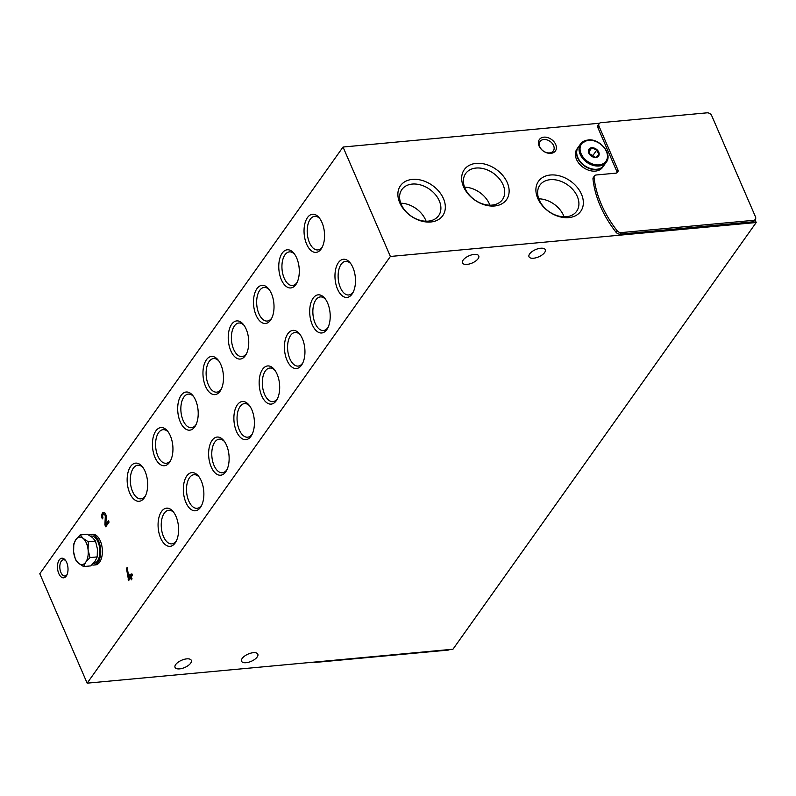 <?xml version="1.0" encoding="UTF-8"?>
<svg xmlns="http://www.w3.org/2000/svg" width="796" height="796" viewBox="0 0 796 796"><rect width="100%" height="100%" fill="white"/><g stroke="black" fill="none" stroke-linecap="round" stroke-linejoin="round"><path stroke-width="1.19" d="M599.507 123.231L343.036 147.031L39.8 573.727L87.152 683.167L452.964 649.218L756.2 222.522L755.036 219.825M343.036 147.031L390.388 256.461L87.152 683.167M58.795 573.578A9.851 5.224 84.7 0 1 58.615 560.991A9.851 5.224 84.7 0 1 65.282 560.066A9.851 5.224 84.7 0 1 66.705 575.369A9.851 5.224 84.7 0 1 58.795 573.578M160.653 538.066A19.164 10.159 84.7 0 1 160.314 513.579A19.164 10.159 84.7 0 1 173.279 511.778A19.164 10.159 84.7 0 1 176.045 541.549A19.164 10.159 84.7 0 1 160.653 538.066M337.544 289.157A19.164 10.159 84.7 0 1 337.205 264.67A19.164 10.159 84.7 0 1 350.17 262.869A19.164 10.159 84.7 0 1 352.936 292.649A19.164 10.159 84.7 0 1 337.544 289.157M312.271 324.708A19.164 10.159 84.7 0 1 311.933 300.231A19.164 10.159 84.7 0 1 324.897 298.43A19.164 10.159 84.7 0 1 327.663 328.201A19.164 10.159 84.7 0 1 312.271 324.708M287.008 360.27A19.164 10.159 84.7 0 1 286.66 335.793A19.164 10.159 84.7 0 1 299.634 333.992A19.164 10.159 84.7 0 1 302.39 363.762A19.164 10.159 84.7 0 1 287.008 360.27M261.735 395.831A19.164 10.159 84.7 0 1 261.396 371.344A19.164 10.159 84.7 0 1 274.361 369.543A19.164 10.159 84.7 0 1 277.127 399.323A19.164 10.159 84.7 0 1 261.735 395.831M236.462 431.392A19.164 10.159 84.7 0 1 236.123 406.905A19.164 10.159 84.7 0 1 249.088 405.104A19.164 10.159 84.7 0 1 251.854 434.875A19.164 10.159 84.7 0 1 236.462 431.392M211.199 466.944A19.164 10.159 84.7 0 1 210.85 442.467A19.164 10.159 84.7 0 1 223.825 440.666A19.164 10.159 84.7 0 1 226.581 470.436A19.164 10.159 84.7 0 1 211.199 466.944M185.926 502.505A19.164 10.159 84.7 0 1 185.587 478.018A19.164 10.159 84.7 0 1 198.552 476.217A19.164 10.159 84.7 0 1 201.318 505.997A19.164 10.159 84.7 0 1 185.926 502.505M129.728 493.022A19.164 10.159 84.7 0 1 129.39 468.536A19.164 10.159 84.7 0 1 142.355 466.735A19.164 10.159 84.7 0 1 145.121 496.515A19.164 10.159 84.7 0 1 129.728 493.022M306.619 244.113A19.164 10.159 84.7 0 1 306.281 219.636A19.164 10.159 84.7 0 1 319.246 217.835A19.164 10.159 84.7 0 1 322.012 247.606A19.164 10.159 84.7 0 1 306.619 244.113M281.346 279.675A19.164 10.159 84.7 0 1 281.008 255.188A19.164 10.159 84.7 0 1 293.973 253.387A19.164 10.159 84.7 0 1 296.739 283.167A19.164 10.159 84.7 0 1 281.346 279.675M256.083 315.236A19.164 10.159 84.7 0 1 255.735 290.749A19.164 10.159 84.7 0 1 268.71 288.948A19.164 10.159 84.7 0 1 271.466 318.718A19.164 10.159 84.7 0 1 256.083 315.236M230.81 350.787A19.164 10.159 84.7 0 1 230.472 326.31A19.164 10.159 84.7 0 1 243.437 324.509A19.164 10.159 84.7 0 1 246.203 354.28A19.164 10.159 84.7 0 1 230.81 350.787M205.537 386.349A19.164 10.159 84.7 0 1 205.199 361.862A19.164 10.159 84.7 0 1 218.164 360.061A19.164 10.159 84.7 0 1 220.93 389.841A19.164 10.159 84.7 0 1 205.537 386.349M180.274 421.91A19.164 10.159 84.7 0 1 179.926 397.423A19.164 10.159 84.7 0 1 192.901 395.622A19.164 10.159 84.7 0 1 195.657 425.392A19.164 10.159 84.7 0 1 180.274 421.91M155.001 457.461A19.164 10.159 84.7 0 1 154.663 432.984A19.164 10.159 84.7 0 1 167.628 431.183A19.164 10.159 84.7 0 1 170.394 460.954A19.164 10.159 84.7 0 1 155.001 457.461M102.306 518.873L103.002 517.898A2.448 1.294 84.7 0 1 102.744 515.44A2.448 1.294 84.7 0 1 103.759 514.087A2.448 1.294 84.7 0 1 105.281 517.042L104.893 524.843L105.739 526.793L109.082 522.086L108.465 520.664L105.858 524.335L106.206 517.41A4.169 2.209 84.7 0 0 103.599 512.365A4.169 2.209 84.7 0 0 101.868 514.674A4.169 2.209 84.7 0 0 102.306 518.873M131.847 573.797L130.624 575.518L130.007 574.105L129.32 575.08L129.937 576.493L128.872 577.986L127.221 567.379L126.455 568.453L128.634 580.602L130.544 577.916L131.36 579.806L132.056 578.831L131.24 576.941L132.464 575.219L131.847 573.797M443.481 198.672A25.91 18.706 35.4 0 0 402.686 183.269A25.91 18.706 35.4 0 0 418.646 220.154A25.91 18.706 35.4 0 0 443.481 198.672M507.281 182.642A25.91 18.706 35.4 0 0 466.486 167.24A25.91 18.706 35.4 0 0 482.446 204.134A25.91 18.706 35.4 0 0 507.281 182.642M581.498 194.284A25.91 18.706 35.4 0 0 540.703 178.881A25.91 18.706 35.4 0 0 556.663 215.766A25.91 18.706 35.4 0 0 581.498 194.284M555.698 144.474A9.851 7.104 35.4 0 0 540.195 138.623A9.851 7.104 35.4 0 0 546.265 152.643A9.851 7.104 35.4 0 0 555.698 144.474M617.795 169.608A3.94 2.846 35.4 0 1 617.676 172.205A3.94 2.846 35.4 0 1 615.865 173.16L596.264 174.981A3.94 2.846 35.4 0 0 594.453 175.936L593.368 177.468A3.94 2.846 35.4 0 0 592.98 179.08A108.326 78.187 35.4 0 0 615.955 232.163A3.94 2.846 35.4 0 0 620.114 234.143L752.459 221.855A3.94 2.846 35.4 0 0 754.26 220.9L755.354 219.368A3.94 2.846 35.4 0 0 755.464 216.781L711.753 115.768A3.94 2.846 35.4 0 0 707.027 112.833L600.94 122.683A3.94 2.846 35.4 0 0 599.139 123.639A3.94 2.846 35.4 0 0 599.02 126.226L617.795 169.608L616.701 171.14A3.94 2.846 35.4 0 1 616.95 172.841M599.139 123.639L598.045 125.171A3.94 2.846 35.4 0 0 597.925 127.758L616.701 171.14M390.388 256.461L756.2 222.522M253.247 652.7A8.865 3.94 -23.4 0 1 257.824 654.183A8.865 3.94 -23.4 0 1 251.257 661.317A8.865 3.94 -23.4 0 1 241.556 661.227A8.865 3.94 -23.4 0 1 244.621 656.063A8.865 3.94 -23.4 0 1 253.247 652.7M474.177 254.402A8.865 3.94 -23.4 0 1 478.754 255.884A8.865 3.94 -23.4 0 1 472.187 263.018A8.865 3.94 -23.4 0 1 462.486 262.919A8.865 3.94 -23.4 0 1 465.551 257.765A8.865 3.94 -23.4 0 1 474.177 254.402M540.683 248.233A8.865 3.94 -23.4 0 1 545.27 249.705A8.865 3.94 -23.4 0 1 538.693 256.849A8.865 3.94 -23.4 0 1 529.002 256.75A8.865 3.94 -23.4 0 1 532.056 251.586A8.865 3.94 -23.4 0 1 540.683 248.233M186.732 658.869A8.865 3.94 -23.4 0 1 191.309 660.352A8.865 3.94 -23.4 0 1 184.742 667.496A8.865 3.94 -23.4 0 1 175.04 667.396A8.865 3.94 -23.4 0 1 178.105 662.232A8.865 3.94 -23.4 0 1 186.732 658.869M426.099 221.208A22.537 16.268 35.4 0 0 425.631 220.044A22.537 16.268 35.4 0 0 400.756 203.199M439.283 200.831A22.537 16.268 35.4 0 0 421.024 185.06A22.537 16.268 35.4 0 0 401.88 189.538A22.537 16.268 35.4 0 0 410.826 215.865A22.537 16.268 35.4 0 0 438.626 215.656A22.537 16.268 35.4 0 0 439.283 200.831M489.898 205.189A22.537 16.268 35.4 0 0 489.431 204.025A22.537 16.268 35.4 0 0 464.556 187.179M503.082 184.811A22.537 16.268 35.4 0 0 484.834 169.041A22.537 16.268 35.4 0 0 465.68 173.518A22.537 16.268 35.4 0 0 474.635 199.836A22.537 16.268 35.4 0 0 502.425 199.637A22.537 16.268 35.4 0 0 503.082 184.811M564.115 216.82A22.537 16.268 35.4 0 0 563.648 215.656A22.537 16.268 35.4 0 0 538.773 198.811M577.299 196.443A22.537 16.268 35.4 0 0 559.051 180.672A22.537 16.268 35.4 0 0 539.897 185.15A22.537 16.268 35.4 0 0 548.852 211.477A22.537 16.268 35.4 0 0 576.642 211.268A22.537 16.268 35.4 0 0 577.299 196.443M553.578 145.569A8.139 5.88 35.4 0 0 546.981 139.877A8.139 5.88 35.4 0 0 540.066 141.489A8.139 5.88 35.4 0 0 543.3 151.001A8.139 5.88 35.4 0 0 553.339 150.922A8.139 5.88 35.4 0 0 553.578 145.569M67.073 574.583A8.139 4.318 84.7 0 1 64.934 575.996A8.139 4.318 84.7 0 1 60.914 572.483A8.139 4.318 84.7 0 1 60.058 564.284A8.139 4.318 84.7 0 1 63.431 559.777A8.139 4.318 84.7 0 1 65.789 560.772M314.002 662.113A3.94 2.846 35.4 0 0 315.793 662.372L448.128 650.093A3.94 2.846 35.4 0 0 449.561 649.536M176.543 540.534A16.875 8.945 84.7 0 1 171.827 543.877A16.875 8.945 84.7 0 1 163.508 536.594A16.875 8.945 84.7 0 1 161.737 519.609A16.875 8.945 84.7 0 1 168.712 510.276A16.875 8.945 84.7 0 1 173.966 512.684M353.434 291.625A16.875 8.945 84.7 0 1 348.718 294.968A16.875 8.945 84.7 0 1 340.389 287.684A16.875 8.945 84.7 0 1 338.618 270.7A16.875 8.945 84.7 0 1 345.603 261.367A16.875 8.945 84.7 0 1 350.847 263.775M328.161 327.186A16.875 8.945 84.7 0 1 323.445 330.519A16.875 8.945 84.7 0 1 315.126 323.246A16.875 8.945 84.7 0 1 313.355 306.261A16.875 8.945 84.7 0 1 320.33 296.928A16.875 8.945 84.7 0 1 325.574 299.336M302.898 362.747A16.875 8.945 84.7 0 1 298.182 366.08A16.875 8.945 84.7 0 1 289.853 358.797A16.875 8.945 84.7 0 1 288.082 341.812A16.875 8.945 84.7 0 1 295.057 332.479A16.875 8.945 84.7 0 1 300.311 334.897M277.625 398.308A16.875 8.945 84.7 0 1 272.909 401.642A16.875 8.945 84.7 0 1 264.58 394.358A16.875 8.945 84.7 0 1 262.809 377.374A16.875 8.945 84.7 0 1 269.794 368.041A16.875 8.945 84.7 0 1 275.038 370.448M252.352 433.86A16.875 8.945 84.7 0 1 247.636 437.193A16.875 8.945 84.7 0 1 239.317 429.92A16.875 8.945 84.7 0 1 237.546 412.935A16.875 8.945 84.7 0 1 244.521 403.602A16.875 8.945 84.7 0 1 249.765 406.01M227.089 469.421A16.875 8.945 84.7 0 1 222.373 472.754A16.875 8.945 84.7 0 1 214.044 465.471A16.875 8.945 84.7 0 1 212.273 448.486A16.875 8.945 84.7 0 1 219.248 439.153A16.875 8.945 84.7 0 1 224.502 441.571M201.816 504.982A16.875 8.945 84.7 0 1 197.1 508.316A16.875 8.945 84.7 0 1 188.781 501.032A16.875 8.945 84.7 0 1 187 484.048A16.875 8.945 84.7 0 1 193.985 474.715A16.875 8.945 84.7 0 1 199.229 477.122M145.618 495.5A16.875 8.945 84.7 0 1 140.902 498.833A16.875 8.945 84.7 0 1 132.584 491.55A16.875 8.945 84.7 0 1 130.813 474.565A16.875 8.945 84.7 0 1 137.788 465.232A16.875 8.945 84.7 0 1 143.031 467.65M322.509 246.591A16.875 8.945 84.7 0 1 317.793 249.924A16.875 8.945 84.7 0 1 309.465 242.641A16.875 8.945 84.7 0 1 307.694 225.656A16.875 8.945 84.7 0 1 314.679 216.323A16.875 8.945 84.7 0 1 319.922 218.741M297.236 282.152A16.875 8.945 84.7 0 1 292.52 285.485A16.875 8.945 84.7 0 1 284.202 278.202A16.875 8.945 84.7 0 1 282.431 261.217A16.875 8.945 84.7 0 1 289.406 251.884A16.875 8.945 84.7 0 1 294.649 254.292M271.973 317.704A16.875 8.945 84.7 0 1 267.257 321.047A16.875 8.945 84.7 0 1 258.929 313.763A16.875 8.945 84.7 0 1 257.158 296.779A16.875 8.945 84.7 0 1 264.133 287.446A16.875 8.945 84.7 0 1 269.386 289.853M246.7 353.265A16.875 8.945 84.7 0 1 241.984 356.598A16.875 8.945 84.7 0 1 233.656 349.325A16.875 8.945 84.7 0 1 231.885 332.33A16.875 8.945 84.7 0 1 238.87 323.007A16.875 8.945 84.7 0 1 244.113 325.415M221.427 388.826A16.875 8.945 84.7 0 1 216.711 392.159A16.875 8.945 84.7 0 1 208.393 384.876A16.875 8.945 84.7 0 1 206.622 367.891A16.875 8.945 84.7 0 1 213.597 358.558A16.875 8.945 84.7 0 1 218.84 360.976M196.164 424.377A16.875 8.945 84.7 0 1 191.448 427.721A16.875 8.945 84.7 0 1 183.12 420.437A16.875 8.945 84.7 0 1 181.349 403.453A16.875 8.945 84.7 0 1 188.324 394.12A16.875 8.945 84.7 0 1 193.577 396.527M170.891 459.939A16.875 8.945 84.7 0 1 166.175 463.272A16.875 8.945 84.7 0 1 157.847 455.999A16.875 8.945 84.7 0 1 156.076 439.004A16.875 8.945 84.7 0 1 163.061 429.681A16.875 8.945 84.7 0 1 168.304 432.089M594.453 175.936A3.94 2.846 35.4 0 0 594.075 177.538A108.326 78.187 35.4 0 0 617.049 230.631A3.94 2.846 35.4 0 0 621.208 232.601L753.543 220.323A3.94 2.846 35.4 0 0 755.354 219.368M102.764 515.34A4.169 2.209 84.7 0 1 104.107 512.435M108.813 521.48L106.853 524.246L105.858 524.335M106.375 525.887L105.888 524.753L104.893 524.843M103.759 514.087L104.754 513.997A2.448 1.294 84.7 0 1 105.958 515.042M132.196 574.612L130.624 575.518M132.007 578.891L131.539 577.816L130.544 577.916M129.28 579.697L128.186 579.578M129.191 579.488L128.952 577.976M127.38 568.364L126.455 568.453M129.937 576.493L130.932 576.404L129.867 577.896L128.872 577.986M130.932 576.404L130.315 574.981L129.32 575.08M591.657 147.738A5.91 4.269 -144.6 0 1 599.129 154.623A5.91 4.269 -144.6 0 1 590.483 155.419A5.91 4.269 -144.6 0 1 591.657 147.738M588.533 150.713L591.687 147.996L596.851 149.946L598.871 154.613L595.726 157.339L590.562 155.389L588.533 150.713M606.283 162.165C612.95 154.185 599.786 138.206 588.045 139.947L580.592 143.907A15.761 11.373 -144.6 0 0 586.851 162.304A15.761 11.373 -144.6 0 0 606.283 162.165L603.965 165.429A15.761 11.373 -144.6 0 1 584.533 165.568A15.761 11.373 -144.6 0 1 578.284 147.17L580.592 143.907A15.761 11.373 -144.6 0 1 587.836 140.086M603.846 165.588A15.761 11.373 -144.6 0 1 603.726 165.757A15.761 11.373 -144.6 0 1 584.304 165.896A15.761 11.373 -144.6 0 1 578.045 147.499A15.761 11.373 -144.6 0 1 578.165 147.34M603.726 165.757L602.652 167.279A15.761 11.373 -144.6 0 1 583.219 167.419A15.761 11.373 -144.6 0 1 576.961 149.021L578.045 147.499M593.547 156.792L592.95 155.429L596.851 149.946M588.871 151.946L591.687 147.996M592.95 155.429L589.836 154.255M90.515 536.086L91.222 536.026A13.791 7.313 84.7 0 1 99.769 549.081A13.791 7.313 84.7 0 1 93.769 563.478L93.231 563.528M89.033 535.161A15.363 8.149 84.7 0 1 91.072 534.454A15.363 8.149 84.7 0 1 100.604 549.001A15.363 8.149 84.7 0 1 93.908 565.051A15.363 8.149 84.7 0 1 91.988 564.802M91.072 534.454L92.734 534.305A15.363 8.149 84.7 0 1 102.266 548.842A15.363 8.149 84.7 0 1 95.57 564.891L93.908 565.051M75.948 539.499A13.791 7.313 84.7 0 1 83.192 538.434A13.791 7.313 84.7 0 1 88.087 549.767A13.791 7.313 84.7 0 1 85.759 562.165A13.791 7.313 84.7 0 1 78.515 563.24A13.791 7.313 84.7 0 1 73.61 551.907A13.791 7.313 84.7 0 1 75.948 539.499L80.177 534.912L83.192 538.434L88.276 541.758L88.087 549.767L89.988 557.578L85.759 562.165L83.6 566.563L78.515 563.24L75.511 559.717L73.61 551.907L73.799 543.897L75.948 539.499M89.988 557.578L97.221 556.902L95.062 561.299L90.834 565.886L83.6 566.563M97.221 556.902L97.401 548.902L95.51 541.081L88.276 541.758M95.51 541.081L92.495 537.569L87.411 534.245L80.177 534.912M599.02 126.226L597.925 127.758M753.543 220.323L752.459 221.855M621.208 232.601L620.114 234.143M617.049 230.631L615.955 232.163M594.075 177.538L592.98 179.08M106.216 516.952L105.281 517.042M588.433 140.285A14.965 10.806 -144.6 0 1 607.358 157.727A14.965 10.806 -144.6 0 1 585.478 159.757A14.965 10.806 -144.6 0 1 588.433 140.285"/></g></svg>
